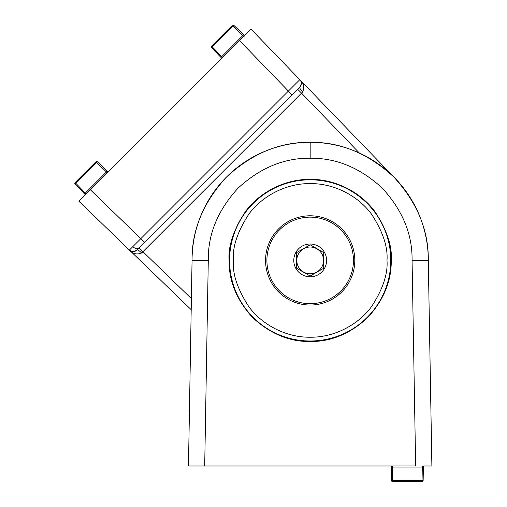 <?xml version="1.0" encoding="UTF-8"?>
<svg xmlns="http://www.w3.org/2000/svg" width="507" height="507" viewBox="0 0 507 507"><rect width="100%" height="100%" fill="white"/><g stroke="black" fill="none" stroke-linecap="round" stroke-linejoin="round"><path stroke-width="0.76" d="M86.025 193.87L85.303 193.097L84.536 193.858L75.112 184.104L75.879 183.338L85.303 193.097L107.192 171.208L97.439 161.784L107.959 171.943M84.536 193.858L85.277 194.625M75.131 182.59L95.918 161.796L96.672 162.551L75.879 183.338L75.131 182.59A1.084 1.084 0 0 0 75.112 184.104A1.084 1.084 0 0 1 75.131 182.59M97.439 161.784A1.084 1.084 0 0 0 95.918 161.796A1.084 1.084 0 0 1 97.439 161.784L96.672 162.551L107.205 172.697M391.252 260.414C391.537 281.106 383.628 300.226 367.518 317.756C349.988 333.872 330.875 341.794 310.176 341.515C289.484 341.794 270.37 333.872 252.841 317.756C236.731 300.226 228.815 281.106 229.101 260.414C228.023 246.32 233.435 230.108 245.331 211.774C257.771 194.371 282.665 179.041 310.176 179.364C337.694 179.041 362.581 194.371 375.028 211.774C386.923 230.108 392.329 246.32 391.252 260.414M204.695 465.965L415.658 465.965L412.071 260.268C412.457 234.24 402.526 210.196 382.272 188.129C360.236 167.855 336.204 157.886 310.176 158.241C284.154 157.886 260.123 167.855 238.081 188.129C217.833 210.196 207.902 234.24 208.288 260.268L204.695 465.965L188.471 465.965L192.058 260.414C191.652 230.267 203.187 202.426 226.654 176.892C252.188 153.418 280.029 141.89 310.176 142.296C340.324 141.89 368.164 153.418 393.698 176.892C417.172 202.426 428.7 230.267 428.295 260.414A118.118 118.118 0 0 0 310.176 142.296A118.118 118.118 0 0 0 192.058 260.414L208.288 260.268M192.058 260.414L188.471 465.965M394.326 177.52L393.698 176.892A118.118 118.118 0 0 1 428.295 260.414L431.888 465.965L423.77 465.965M428.295 260.414L412.071 260.268M303.503 272.018A13.385 13.385 0 0 0 321.787 267.088A13.385 13.385 0 0 0 316.85 248.81A13.385 13.385 0 0 0 298.572 253.741A13.385 13.385 0 0 0 303.503 272.018M331.749 222.903A43.272 43.272 0 0 0 272.665 238.841A43.272 43.272 0 0 0 288.61 297.926A43.272 43.272 0 0 0 347.694 281.987A43.272 43.272 0 0 0 331.749 222.903M310.176 276.03L323.7 268.222L323.7 252.606L310.176 244.799L296.652 252.606L296.652 268.222L310.176 276.03L296.652 268.222L296.652 252.606L310.176 244.799L323.7 252.606L323.7 268.222L310.176 276.03M302.007 274.629A16.395 16.395 0 0 0 324.391 268.59A16.395 16.395 0 0 0 318.352 246.199A16.395 16.395 0 0 0 295.968 252.239A16.395 16.395 0 0 0 302.007 274.629M233.866 25.35L211.546 47.671L220.97 57.43L211.546 47.671A1.084 1.084 0 0 1 211.558 46.156L232.352 25.363A1.084 1.084 0 0 1 233.866 25.35L244.393 35.509M211.558 46.156L221.736 56.664L220.97 57.43L221.705 58.191M244.393 37.011L242.859 35.534L221.736 56.664L222.459 57.443M232.352 25.363L242.859 35.534L243.626 34.774M139.254 247.746L137.017 249.983A5.412 5.412 0 0 1 129.431 250.046L299.814 79.669L393.698 176.892L299.814 79.669C303.668 83.009 304.644 87.077 302.742 91.881L301.526 93.123L297.704 89.295L299.745 87.248L139.254 247.746A5.412 3.828 -135 0 1 132.821 246.719M78.775 201.127L191.196 309.695L78.775 201.127L250.895 29.007L300.068 79.954M191.196 309.695L129.431 250.052L191.196 309.695M84.511 195.391L90.246 189.656L144.66 242.333L137.017 249.983C133.436 252.068 130.914 252.087 129.431 250.046C132.771 253.906 136.839 254.882 141.643 252.974A5.412 1.16 45 0 0 137.017 249.983M239.418 40.478L292.102 94.898L297.704 89.295M359.381 153.032L301.526 93.123L141.643 252.974M302.742 91.881A5.412 1.16 45 0 1 299.745 87.248C301.83 83.674 301.855 81.145 299.814 79.669L299.871 79.732M300.809 81.107L299.814 79.669A5.412 5.412 0 0 1 299.745 87.248A5.412 5.412 0 0 0 299.814 79.669L300.676 80.847M191.393 298.604L139.057 247.936M390.777 260.414A80.6 80.6 0 0 0 310.176 179.814A80.6 80.6 0 0 0 229.582 260.414A80.6 80.6 0 0 0 310.176 341.008A80.6 80.6 0 0 0 390.777 260.414A80.6 80.6 0 0 0 310.176 179.814A80.6 80.6 0 0 0 229.582 260.414A80.6 80.6 0 0 0 310.176 341.008A80.6 80.6 0 0 0 390.777 260.414M265.554 260.414A44.629 44.629 0 0 0 310.176 305.037A44.629 44.629 0 0 0 354.805 260.414A44.629 44.629 0 0 0 310.176 215.786A44.629 44.629 0 0 0 265.554 260.414M391.569 480.585L422.058 480.585L422.058 481.65A1.084 1.084 0 0 0 423.136 480.585L422.058 480.585L422.293 467.029L423.377 467.029L423.136 480.585A1.084 1.084 0 0 1 422.058 481.65L392.652 481.65A1.084 1.084 0 0 1 391.569 480.585L391.315 465.965M423.377 467.029L423.396 465.965M392.38 465.965L392.418 467.029L422.293 467.029L422.331 465.965M392.652 481.65L392.418 467.029L391.334 467.029M390.954 260.414A80.771 80.771 0 0 1 310.176 341.186A80.771 80.771 0 0 1 229.405 260.414A80.771 80.771 0 0 1 310.176 179.636A80.771 80.771 0 0 1 390.954 260.414M310.176 158.241L310.176 142.296M233.366 260.414C232.345 247.061 237.466 231.699 248.728 214.328C260.516 197.831 284.104 183.3 310.176 183.604C336.255 183.3 359.837 197.831 371.625 214.328C382.893 231.699 388.013 247.061 386.987 260.414C388.013 273.761 382.893 289.129 371.625 306.501C359.837 322.997 336.255 337.529 310.176 337.225C284.104 337.529 260.516 322.997 248.728 306.501C237.466 289.129 232.345 273.761 233.366 260.414M300.372 80.347L300.581 80.676M130.869 251.047L129.431 250.046"/></g></svg>
